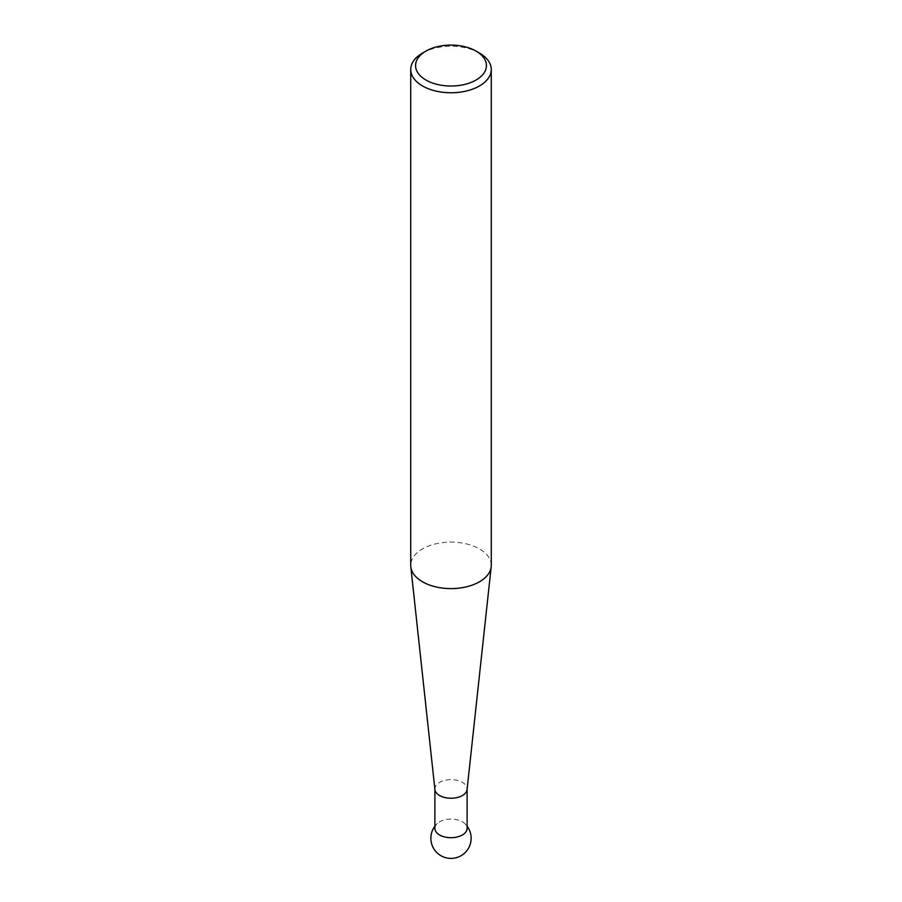 <?xml version="1.0" encoding="UTF-8"?>
<svg xmlns="http://www.w3.org/2000/svg" width="902" height="902" viewBox="0 0 902 902"><rect width="100%" height="100%" fill="white"/><g stroke="black" fill="none" stroke-linecap="round" stroke-linejoin="round"><path stroke-width="0.68" stroke-dasharray="4.51 3.38" d="M434.922 789.532A16.112 9.302 180 0 1 434.888 788.946A16.112 9.302 180 0 1 444.833 780.354A16.112 9.302 180 0 1 462.388 782.372A16.112 9.302 180 0 1 467.112 788.946A16.112 9.302 180 0 1 467.078 789.532M434.888 828.408A16.112 9.302 180 0 1 437.346 823.47A16.112 9.302 180 0 1 439.612 821.823A16.112 9.302 180 0 1 462.388 821.823A16.112 9.302 180 0 1 464.654 823.47A16.112 9.302 180 0 1 467.112 828.408M491.274 565.351A40.274 23.249 0 0 0 479.481 548.912A40.274 23.249 0 0 0 435.587 543.872A40.274 23.249 0 0 0 410.726 565.351M422.519 53.071A40.274 23.249 180 0 1 479.481 53.06M437.346 823.47A20.137 20.137 0 0 0 434.888 826.187M467.112 826.187A20.137 20.137 0 0 0 464.654 823.47"/><path stroke-width="1.35" d="M491.195 566.806L467.078 789.532A16.112 9.302 180 0 1 456.694 797.65A16.112 9.302 180 0 1 439.612 795.519A16.112 9.302 180 0 1 434.922 789.532L410.805 566.806A40.274 23.249 0 0 0 422.519 581.79A40.274 23.249 0 0 0 465.24 587.101A40.274 23.249 0 0 0 491.195 566.806A40.274 23.249 0 0 0 491.274 565.351L491.274 69.51A40.274 23.249 180 0 1 466.413 90.989A40.274 23.249 180 0 1 422.519 85.949A40.274 23.249 180 0 1 410.726 69.51A40.274 23.249 180 0 1 422.519 53.071L425.936 51.098A35.437 20.464 0 0 0 425.936 80.03A35.437 20.464 0 0 0 476.053 80.03A35.437 20.464 0 0 0 476.064 51.098A35.437 20.464 0 0 0 476.064 51.087L479.481 53.06A40.274 23.249 180 0 1 479.481 53.071A40.274 23.249 180 0 1 491.274 69.51M467.112 789.239L467.112 828.408A16.112 9.302 180 0 1 462.388 834.981A16.112 9.302 180 0 1 439.612 834.981A16.112 9.302 180 0 1 434.888 828.408L434.888 789.239M410.726 69.51L410.726 565.351A40.274 23.249 0 0 0 410.805 566.806M479.481 53.071L476.064 51.098A35.437 20.464 0 0 0 425.936 51.098M434.888 826.187A20.137 20.137 0 0 0 461.069 855.705A20.137 20.137 0 0 0 467.112 826.187"/></g></svg>
